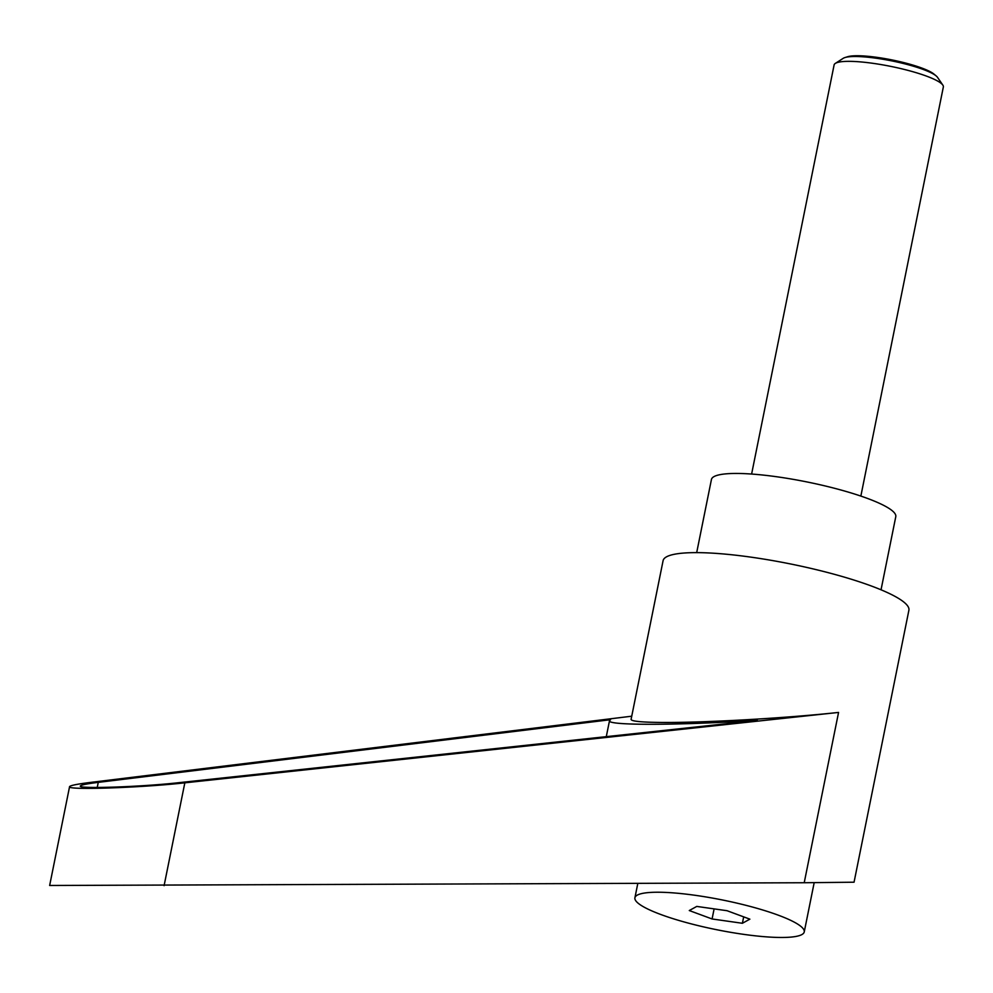 <?xml version="1.0" encoding="UTF-8"?>
<svg xmlns="http://www.w3.org/2000/svg" width="993" height="993" viewBox="0 0 993 993"><rect width="100%" height="100%" fill="white"/><g stroke="black" fill="none" stroke-linecap="round" stroke-linejoin="round"><path stroke-width="1.49" d="M751.614 474.046L834.108 64.93A55.72 9.769 11.4 0 1 835.324 63.403A55.72 9.769 11.4 0 1 849.226 61.343A55.72 9.769 11.4 0 1 905.38 69.709A55.72 9.769 11.4 0 1 942.816 85.075A55.72 9.769 11.4 0 1 943.35 86.962L860.857 496.078M942.816 85.075L937.466 77.28A48.818 8.565 -168.6 0 0 936.114 75.878A48.818 8.565 -168.6 0 0 901.57 63.055A48.818 8.565 -168.6 0 0 855.457 56.502A48.818 8.565 -168.6 0 0 845.068 57.52A48.818 8.565 -168.6 0 0 843.28 58.289L835.324 63.403M845.068 57.52L847.687 56.713A46.299 8.118 11.4 0 1 857.542 55.745A46.299 8.118 11.4 0 1 901.259 61.976A46.299 8.118 11.4 0 1 934.016 74.127L936.114 75.878M661.015 914.578A86.366 15.143 -168.6 0 0 751.478 935.381A86.366 15.143 -168.6 0 0 804.243 931.918A86.366 15.143 -168.6 0 0 778.127 915.124A86.366 15.143 -168.6 0 0 687.665 894.321A86.366 15.143 -168.6 0 0 634.912 897.784A86.366 15.143 -168.6 0 0 661.015 914.578M804.218 882.74L854.054 882.206L908.893 610.248A125.379 21.983 -168.6 0 0 833.797 574.153A125.379 21.983 -168.6 0 0 697.111 552.629A125.379 21.983 -168.6 0 0 663.088 560.685L631.101 719.354C631.138 721.278 641.726 722.321 662.877 722.457C705.216 722.755 786.63 718.113 838.564 712.428L804.218 882.74L49.65 885.483L69.572 786.679C66.432 790.267 140.472 787.797 184.835 782.832L838.564 712.428M881.039 589.805L895.785 516.67A94.025 16.484 -168.6 0 0 839.457 489.599A94.025 16.484 -168.6 0 0 736.955 473.45A94.025 16.484 -168.6 0 0 711.435 479.495L696.689 552.629M178.33 782.732C140.634 786.952 77.69 789.05 80.371 786.009C80.818 785.004 86.788 783.787 98.257 782.372L610.546 719.702L609.503 720.707C606.884 725.61 677.102 725.449 757.386 720.372L178.33 782.732M631.734 716.201L90.611 782.397C77.119 784.073 70.106 785.5 69.572 786.679M749.876 919.158L742.379 923.279L712.08 918.972L689.279 910.544L696.763 906.423L727.062 910.718L749.876 919.158M712.08 918.972L714.116 908.88M742.379 923.279L743.683 916.862M98.257 782.372L97.227 787.474M184.835 782.832L164.093 885.669M814.173 882.69L804.243 931.918M606.289 736.645L609.503 720.707M637.791 883.497L634.912 897.784"/></g></svg>
